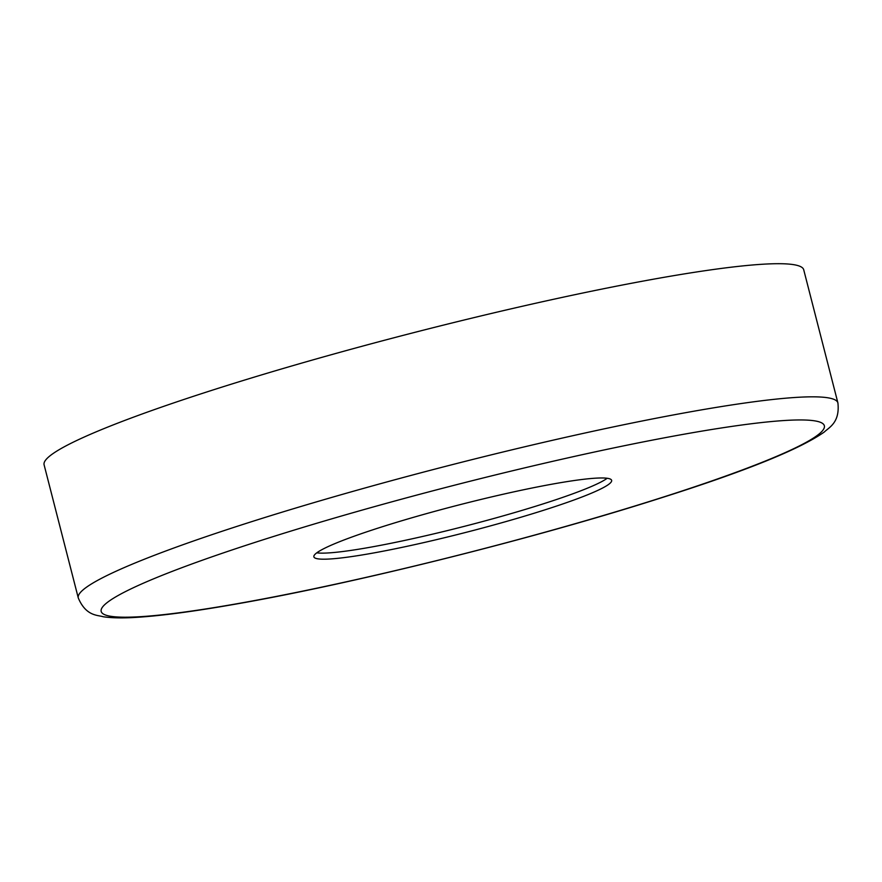 <?xml version="1.0" encoding="UTF-8"?>
<svg xmlns="http://www.w3.org/2000/svg" width="882" height="882" viewBox="0 0 882 882"><rect width="100%" height="100%" fill="white"/><g stroke="black" fill="none" stroke-linecap="round" stroke-linejoin="round"><path stroke-width="1.32" d="M793.624 264.655A392.126 36.107 -14.4 0 1 803.723 269.782L837.9 402.909A392.126 36.107 -14.4 0 0 827.812 397.782A392.126 36.107 -14.4 0 0 409.623 475.795A392.126 36.107 -14.4 0 0 78.278 597.952L44.1 464.825A392.126 36.107 -14.4 0 1 375.434 342.668A392.126 36.107 -14.4 0 1 793.624 264.655M317.818 558.824A153.711 14.156 -14.4 0 1 313.871 556.807A153.711 14.156 -14.4 0 1 443.745 508.925A153.711 14.156 -14.4 0 1 607.676 478.342A153.711 14.156 -14.4 0 1 611.634 480.359A153.711 14.156 -14.4 0 1 481.748 528.241A153.711 14.156 -14.4 0 1 317.818 558.824M607.191 478.276A153.711 14.156 -14.4 0 1 464.715 526.245A153.711 14.156 -14.4 0 1 316.759 552.838M814.725 420.857A373.307 34.376 -14.4 0 1 545.991 531.934A373.307 34.376 -14.4 0 1 110.779 616.298A373.307 34.376 -14.4 0 1 379.514 505.232A373.307 34.376 -14.4 0 1 814.725 420.857M78.278 597.952C86.094 616.474 97.869 614.963 103.139 616.739C111.937 618.039 123.072 618.238 136.545 617.345C161.152 615.801 193.864 611.458 234.656 604.291C352.701 583.84 532.298 539.067 659.703 498.341C744.43 471.583 799.268 449.489 824.229 432.07C828.86 427.483 840.094 422.776 837.9 402.909"/></g></svg>
